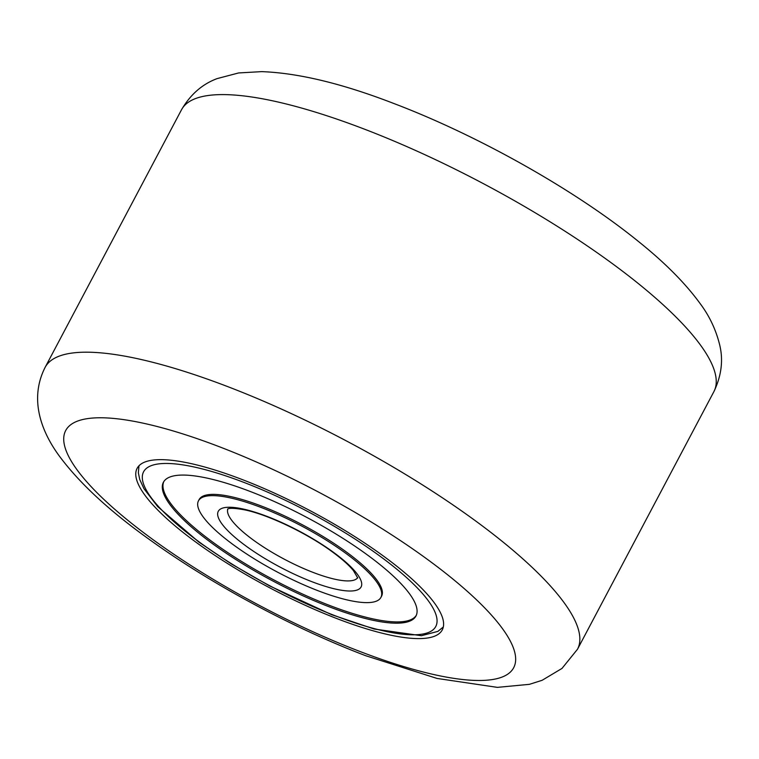 <?xml version="1.0" encoding="UTF-8"?>
<svg xmlns="http://www.w3.org/2000/svg" width="759" height="759" viewBox="0 0 759 759"><rect width="100%" height="100%" fill="white"/><g stroke="black" fill="none" stroke-linecap="round" stroke-linejoin="round"><path stroke-width="1.14" d="M241.03 479.1A172.635 43.538 27.9 0 1 442.26 629.913A172.635 43.538 27.9 0 1 338.353 619.154A172.635 43.538 27.9 0 1 137.113 468.35A172.635 43.538 27.9 0 1 241.03 479.1M380.904 597.428L381.578 596.176A103.215 26.024 -152.1 0 0 346.417 552.03A103.215 26.024 -152.1 0 0 199.133 499.574L198.469 500.836A103.215 26.024 -152.1 0 0 233.62 544.971A103.215 26.024 -152.1 0 0 380.904 597.428A103.215 26.024 -152.1 0 0 345.753 553.292A103.215 26.024 -152.1 0 0 198.469 500.836M163.773 481.652A142.882 36.034 -152.1 0 0 212.738 542.116A142.882 36.034 -152.1 0 0 416.274 615.35M212.074 543.368A142.882 36.034 -152.1 0 0 415.97 615.995A142.882 36.034 -152.1 0 0 367.309 554.886A142.882 36.034 -152.1 0 0 163.413 482.269A142.882 36.034 -152.1 0 0 212.074 543.368M218.25 446.32A253.449 63.917 -152.1 0 0 75.302 467.364A253.449 63.917 -152.1 0 0 361.123 651.934A253.449 63.917 -152.1 0 0 504.08 630.9A253.449 63.917 -152.1 0 0 218.25 446.32M577.504 649.23L561.992 668.423L542.116 680.301L529.393 684.333L497.354 687.369L437.032 678.432L365.734 655.719C294.141 628.537 212.975 585.094 151.696 541.129C110.112 511.68 79.088 482.999 58.623 455.077C41.432 431.302 28.946 399.206 45.123 367.356A301.2 75.957 27.9 0 1 226.419 386.122A301.2 75.957 27.9 0 1 577.504 649.23L713.887 391.644A301.2 75.957 -152.1 0 0 362.802 128.527A301.2 75.957 -152.1 0 0 181.505 109.77C190.433 94.495 202.302 84.107 217.102 78.613L238.601 72.949L261.656 71.631C298.278 72.978 342.157 83.537 393.276 103.281C477.715 135.273 574.895 189.873 638.148 241.229C664.723 262.472 685.434 283.325 700.291 303.79C709.485 316.086 715.946 329.767 719.674 344.852C723.412 360.146 721.477 375.743 713.887 391.644M379.472 555.797A165.291 41.679 -152.1 0 0 172.824 463.721A165.291 41.679 -152.1 0 0 199.902 542.467A165.291 41.679 -152.1 0 0 406.558 634.543A165.291 41.679 -152.1 0 0 379.472 555.797M227.88 508.938A73.462 18.529 -152.1 0 0 253.108 539.886A73.462 18.529 -152.1 0 0 357.679 577.656M333.581 552.391A80.805 20.379 -152.1 0 0 232.558 507.373A80.805 20.379 -152.1 0 0 245.793 545.873A80.805 20.379 -152.1 0 0 346.825 590.891A80.805 20.379 -152.1 0 0 333.581 552.391M45.123 367.356L181.505 109.77M138.973 465.789L138.356 472.791L139.76 479.584L143.992 488.749L157.73 506.642L198.896 542.116L231.248 563.88L269.502 585.872L331.74 614.724L374.168 629.021L421.416 635.71L437.896 631.384L443.332 626.943M227.615 509.061C227.453 509.858 226.305 506.471 244.844 509.896C268.259 514.706 307.661 533.539 332.575 552.04C342.024 558.994 348.969 565.17 353.4 570.569L357.717 577.95"/></g></svg>

